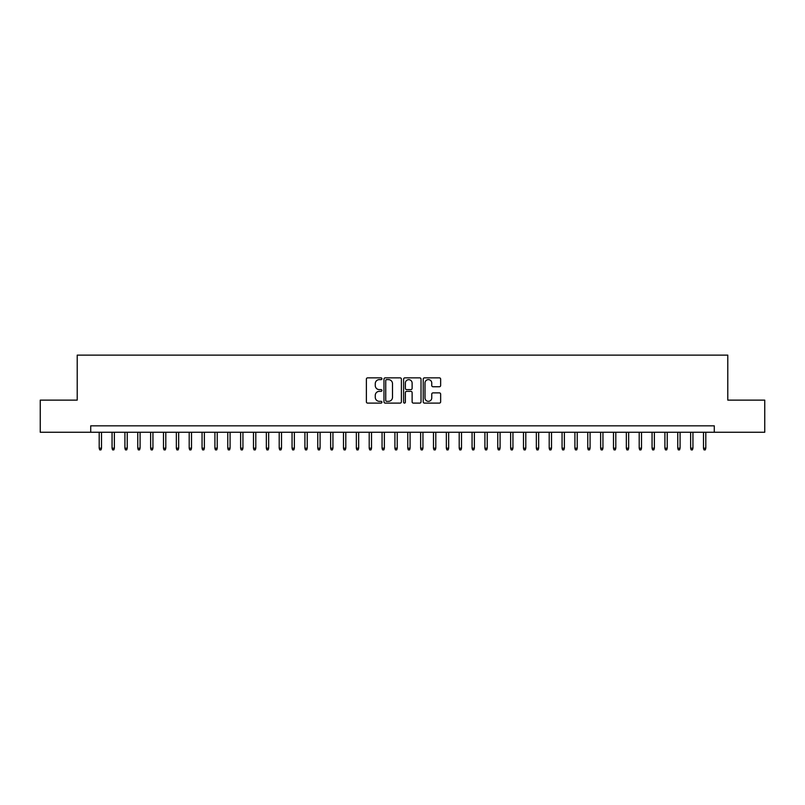 <?xml version="1.0" encoding="UTF-8"?>
<svg xmlns="http://www.w3.org/2000/svg" width="805" height="805" viewBox="0 0 805 805"><rect width="100%" height="100%" fill="white"/><g stroke="black" fill="none" stroke-linecap="round" stroke-linejoin="round"><path stroke-width="1.21" d="M381.932 378.742A0.886 0.886 0 0 0 381.047 377.857L367.633 377.857A1.258 1.258 0 0 0 366.376 379.125L366.376 401.836A1.258 1.258 0 0 0 367.633 403.104L381.047 403.104A0.886 0.886 0 0 0 381.932 402.218A0.886 0.886 0 0 0 381.047 401.333L379.306 401.333A4.035 4.035 0 0 1 375.271 397.298L375.271 395.396A4.035 4.035 0 0 1 379.306 391.361L381.047 391.361A0.886 0.886 0 0 0 381.932 390.475A0.886 0.886 0 0 0 381.047 389.6L379.306 389.6A4.035 4.035 0 0 1 375.271 385.555L375.271 383.663A4.035 4.035 0 0 1 379.306 379.628L381.047 379.628A0.886 0.886 0 0 0 381.932 378.742M439.379 386.752A1.258 1.258 0 0 0 440.647 385.494L440.647 379.125A1.258 1.258 0 0 0 439.379 377.857L424.487 377.857A1.258 1.258 0 0 0 423.229 379.125L423.229 401.836A1.258 1.258 0 0 0 424.487 403.104L439.379 403.104A1.258 1.258 0 0 0 440.647 401.836L440.647 394.138A1.258 1.258 0 0 0 439.379 392.88L433.01 392.88A1.258 1.258 0 0 0 431.752 394.138L431.752 397.952A3.371 3.371 0 0 1 428.371 401.333A3.371 3.371 0 0 1 425 397.952L425 382.999A3.371 3.371 0 0 1 428.371 379.628A3.371 3.371 0 0 1 431.752 382.999L431.752 385.494A1.258 1.258 0 0 0 433.01 386.752L439.379 386.752M90.713 432.265L40.25 432.265L40.25 400.125L77.21 400.125L77.21 355.126L727.79 355.126L727.79 400.125L764.75 400.125L764.75 432.265L714.287 432.265L714.287 425.835L90.713 425.835L90.713 432.265L714.287 432.265M401.393 379.125A1.258 1.258 0 0 0 400.135 377.857L385.243 377.857A1.258 1.258 0 0 0 383.975 379.125L383.975 401.836A1.258 1.258 0 0 0 385.243 403.104L400.135 403.104A1.258 1.258 0 0 0 401.393 401.836L401.393 379.125M404.865 377.857L419.757 377.857A1.258 1.258 0 0 1 421.025 379.125L421.025 401.836A1.258 1.258 0 0 1 419.757 403.104L413.388 403.104A1.258 1.258 0 0 1 412.12 401.836L412.12 392.629A1.258 1.258 0 0 0 410.862 391.361L406.636 391.361A1.258 1.258 0 0 0 405.368 392.629L405.368 402.218A0.886 0.886 0 0 1 404.492 403.104A0.886 0.886 0 0 1 403.607 402.218L403.607 379.125A1.258 1.258 0 0 1 404.865 377.857M386.631 379.628A0.886 0.886 0 0 0 385.746 380.513L385.746 400.447A0.886 0.886 0 0 0 386.631 401.333L388.463 401.333A4.035 4.035 0 0 0 392.498 397.298L392.498 383.663A4.035 4.035 0 0 0 388.463 379.628L386.631 379.628M412.12 383.059A3.371 3.371 0 0 0 408.749 379.688A3.371 3.371 0 0 0 405.368 383.059L405.368 388.332A1.258 1.258 0 0 0 406.636 389.6L410.862 389.6A1.258 1.258 0 0 0 412.12 388.332L412.12 383.059M101.511 448.204L100.997 449.874L99.709 449.874L99.196 448.204L101.511 448.204L101.511 432.265M99.196 448.204L99.196 432.265M114.37 448.204L113.857 449.874L112.569 449.874L112.056 448.204L114.37 448.204L114.37 432.265M112.056 448.204L112.056 432.265M127.23 448.204L126.717 449.874L125.429 449.874L124.916 448.204L127.23 448.204L127.23 432.265M124.916 448.204L124.916 432.265M140.09 448.204L139.567 449.874L138.289 449.874L137.776 448.204L140.09 448.204L140.09 432.265M137.776 448.204L137.776 432.265M152.94 448.204L152.427 449.874L151.139 449.874L150.626 448.204L152.94 448.204L152.94 432.265M150.626 448.204L150.626 432.265M165.8 448.204L165.287 449.874L163.999 449.874L163.485 448.204L165.8 448.204L165.8 432.265M163.485 448.204L163.485 432.265M178.66 448.204L178.147 449.874L176.858 449.874L176.345 448.204L178.66 448.204L178.66 432.265M176.345 448.204L176.345 432.265M191.51 448.204L190.996 449.874L189.718 449.874L189.195 448.204L191.51 448.204L191.51 432.265M189.195 448.204L189.195 432.265M204.369 448.204L203.856 449.874L202.568 449.874L202.055 448.204L204.369 448.204L204.369 432.265M202.055 448.204L202.055 432.265M217.229 448.204L216.716 449.874L215.428 449.874L214.915 448.204L217.229 448.204L217.229 432.265M214.915 448.204L214.915 432.265M230.089 448.204L229.576 449.874L228.288 449.874L227.775 448.204L230.089 448.204L230.089 432.265M227.775 448.204L227.775 432.265M242.939 448.204L242.426 449.874L241.148 449.874L240.625 448.204L242.939 448.204L242.939 432.265M240.625 448.204L240.625 432.265M255.799 448.204L255.286 449.874L253.998 449.874L253.484 448.204L255.799 448.204L255.799 432.265M253.484 448.204L253.484 432.265M268.659 448.204L268.146 449.874L266.858 449.874L266.344 448.204L268.659 448.204L268.659 432.265M266.344 448.204L266.344 432.265M281.519 448.204L280.995 449.874L279.717 449.874L279.204 448.204L281.519 448.204L281.519 432.265M279.204 448.204L279.204 432.265M294.368 448.204L293.855 449.874L292.567 449.874L292.054 448.204L294.368 448.204L294.368 432.265M292.054 448.204L292.054 432.265M307.228 448.204L306.715 449.874L305.427 449.874L304.914 448.204L307.228 448.204L307.228 432.265M304.914 448.204L304.914 432.265M320.088 448.204L319.575 449.874L318.287 449.874L317.774 448.204L320.088 448.204L320.088 432.265M317.774 448.204L317.774 432.265M332.938 448.204L332.425 449.874L331.147 449.874L330.624 448.204L332.938 448.204L332.938 432.265M330.624 448.204L330.624 432.265M345.798 448.204L345.285 449.874L343.997 449.874L343.483 448.204L345.798 448.204L345.798 432.265M343.483 448.204L343.483 432.265M358.658 448.204L358.145 449.874L356.857 449.874L356.343 448.204L358.658 448.204L358.658 432.265M356.343 448.204L356.343 432.265M371.518 448.204L371.004 449.874L369.716 449.874L369.203 448.204L371.518 448.204L371.518 432.265M369.203 448.204L369.203 432.265M384.367 448.204L383.854 449.874L382.576 449.874L382.053 448.204L384.367 448.204L384.367 432.265M382.053 448.204L382.053 432.265M397.227 448.204L396.714 449.874L395.426 449.874L394.913 448.204L397.227 448.204L397.227 432.265M394.913 448.204L394.913 432.265M410.087 448.204L409.574 449.874L408.286 449.874L407.773 448.204L410.087 448.204L410.087 432.265M407.773 448.204L407.773 432.265M422.947 448.204L422.424 449.874L421.146 449.874L420.633 448.204L422.947 448.204L422.947 432.265M420.633 448.204L420.633 432.265M435.797 448.204L435.284 449.874L433.996 449.874L433.482 448.204L435.797 448.204L435.797 432.265M433.482 448.204L433.482 432.265M448.657 448.204L448.144 449.874L446.856 449.874L446.342 448.204L448.657 448.204L448.657 432.265M446.342 448.204L446.342 432.265M461.517 448.204L461.003 449.874L459.715 449.874L459.202 448.204L461.517 448.204L461.517 432.265M459.202 448.204L459.202 432.265M474.376 448.204L473.853 449.874L472.575 449.874L472.062 448.204L474.376 448.204L474.376 432.265M472.062 448.204L472.062 432.265M487.226 448.204L486.713 449.874L485.425 449.874L484.912 448.204L487.226 448.204L487.226 432.265M484.912 448.204L484.912 432.265M500.086 448.204L499.573 449.874L498.285 449.874L497.772 448.204L500.086 448.204L500.086 432.265M497.772 448.204L497.772 432.265M512.946 448.204L512.433 449.874L511.145 449.874L510.632 448.204L512.946 448.204L512.946 432.265M510.632 448.204L510.632 432.265M525.796 448.204L525.283 449.874L524.005 449.874L523.481 448.204L525.796 448.204L525.796 432.265M523.481 448.204L523.481 432.265M538.656 448.204L538.143 449.874L536.855 449.874L536.341 448.204L538.656 448.204L538.656 432.265M536.341 448.204L536.341 432.265M551.516 448.204L551.002 449.874L549.714 449.874L549.201 448.204L551.516 448.204L551.516 432.265M549.201 448.204L549.201 432.265M564.375 448.204L563.852 449.874L562.574 449.874L562.061 448.204L564.375 448.204L564.375 432.265M562.061 448.204L562.061 432.265M577.225 448.204L576.712 449.874L575.424 449.874L574.911 448.204L577.225 448.204L577.225 432.265M574.911 448.204L574.911 432.265M590.085 448.204L589.572 449.874L588.284 449.874L587.771 448.204L590.085 448.204L590.085 432.265M587.771 448.204L587.771 432.265M602.945 448.204L602.432 449.874L601.144 449.874L600.631 448.204L602.945 448.204L602.945 432.265M600.631 448.204L600.631 432.265M615.805 448.204L615.282 449.874L614.004 449.874L613.49 448.204L615.805 448.204L615.805 432.265M613.49 448.204L613.49 432.265M628.655 448.204L628.142 449.874L626.854 449.874L626.34 448.204L628.655 448.204L628.655 432.265M626.34 448.204L626.34 432.265M641.515 448.204L641.001 449.874L639.713 449.874L639.2 448.204L641.515 448.204L641.515 432.265M639.2 448.204L639.2 432.265M654.374 448.204L653.861 449.874L652.573 449.874L652.06 448.204L654.374 448.204L654.374 432.265M652.06 448.204L652.06 432.265M667.224 448.204L666.711 449.874L665.433 449.874L664.91 448.204L667.224 448.204L667.224 432.265M664.91 448.204L664.91 432.265M680.084 448.204L679.571 449.874L678.283 449.874L677.77 448.204L680.084 448.204L680.084 432.265M677.77 448.204L677.77 432.265M692.944 448.204L692.431 449.874L691.143 449.874L690.63 448.204L692.944 448.204L692.944 432.265M690.63 448.204L690.63 432.265M705.804 448.204L705.291 449.874L704.003 449.874L703.49 448.204L705.804 448.204L705.804 432.265M703.49 448.204L703.49 432.265"/></g></svg>
